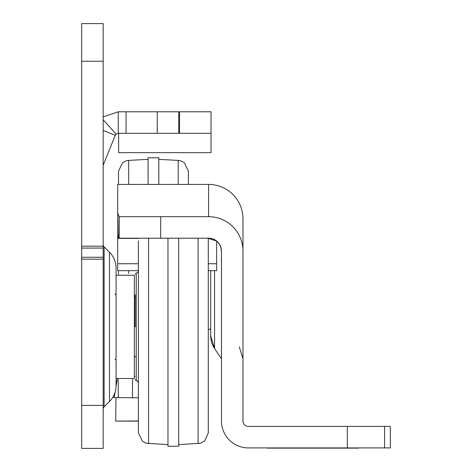 <?xml version="1.0" encoding="UTF-8"?>
<svg xmlns="http://www.w3.org/2000/svg" width="472" height="472" viewBox="0 0 472 472"><rect width="100%" height="100%" fill="white"/><g stroke="black" fill="none" stroke-linecap="round" stroke-linejoin="round"><path stroke-width="0.71" d="M103.173 409.177A3.227 3.227 0 0 1 104.117 406.893L104.117 246.856A3.227 3.227 0 0 1 103.173 244.573M116.077 268.173L116.077 385.577L116.077 268.173A22.585 22.585 0 0 0 109.463 252.201L104.117 246.856M116.077 385.577A22.585 22.585 0 0 1 109.463 401.548L104.117 406.893M103.173 23.6L103.173 448.4L81.662 448.4L81.662 23.6L103.173 23.6M138.39 397.855L114.195 397.518A24.733 24.733 0 0 1 112.826 397.253M118.254 133.293L118.254 111.787L211.019 111.787L211.019 133.293L118.254 133.293L116.094 134.125A3.227 3.227 0 0 0 115.262 135.311L103.409 164.651A3.227 3.227 0 0 0 103.173 165.861M211.019 133.293L211.019 152.651L118.637 152.651L118.637 133.293M134.361 376.343L135.169 376.343M118.254 379.429L118.254 397.855M178.758 111.787L178.758 133.293M81.662 448.4L103.173 448.4M116.094 134.125L103.173 119.758M118.254 111.787L103.173 116.914M117.268 379.04L116.065 386.267M115.074 392.226L114.195 397.518M138.39 420.965L115.734 421.124L115.947 397.748M138.39 248.903L138.39 279.825M138.39 240.838L138.39 373.924M135.169 326.872L135.169 294.611M138.39 357.794L138.39 356.448M208.294 238.195L208.294 432.877L204.7 440.907L200.435 443.237L178.723 444.636M138.39 297.301L138.39 295.956M138.39 396.781L138.39 404.846M138.39 326.872L138.39 432.877L142.491 441.326L146.249 443.237L167.967 444.636M208.294 357.794L208.294 365.859M167.967 238.195L167.967 446.246L178.723 446.246L178.723 238.195M116.077 326.872L116.077 275.253L134.361 275.253L134.361 378.497L116.077 378.497M358.59 447.916L267.176 447.916L358.578 447.91M358.59 447.963L267.176 447.963L358.549 447.916M358.59 448.034L267.176 448.034L358.513 447.963M358.59 448.093L267.176 448.093L358.537 448.034M358.59 448.134L267.176 448.134L358.549 448.093M214.559 270.662L214.559 348.56L210.718 335.958L210.718 270.662L210.718 335.958A22.585 22.585 -0 0 0 214.559 348.56L221.451 358.814L221.451 250.62M242.98 358.873L239.298 346.808M119.05 238.195L119.15 216.683L160.704 216.683L160.704 238.195L118.684 238.195L117.687 235.05L117.687 184.422L208.565 184.422L208.565 216.683A34.415 34.415 180 0 1 242.98 251.098L242.98 421.024A5.375 5.375 -0 0 0 248.355 426.399L347.321 426.399L347.321 447.91L390.338 447.91L390.338 426.399L347.321 426.399M117.687 270.662L138.39 270.662L117.687 270.662L117.687 205.934M208.294 238.389L216.63 241.039M160.704 238.195L208.565 238.195A12.903 12.903 180 0 1 221.468 251.098A12.903 12.903 -0 0 0 208.565 238.212L208.294 238.212M138.39 238.212L117.687 238.212M217.273 241.788A12.903 12.903 -0 0 1 220.819 247.263L221.468 251.305L220.819 247.257A12.903 12.903 -0 0 0 217.273 241.782L216.63 241.227L217.368 241.682M208.565 238.212L208.565 238.195A12.903 12.903 180 0 1 221.468 251.098L221.468 421.024A26.886 26.886 -0 0 0 248.355 447.91L347.321 447.91M160.704 216.683L208.565 216.683M119.15 238.195L119.15 216.683L117.687 213.014M208.565 184.422A34.415 34.415 -0 0 1 242.98 218.837L242.98 251.098M216.63 270.662L208.294 270.662L216.63 270.662L216.63 241.221M118.684 238.195L119.05 216.784M118.496 274.238L118.496 270.662L118.496 274.238M118.496 184.422L118.496 171.135L122.596 162.687L126.354 160.775L128.691 160.392L148.072 159.377M188.399 184.422L188.399 171.135L188.399 184.422M158.828 184.422L158.828 157.766L148.072 157.766L148.072 184.422M109.463 401.548L109.463 252.201M132.514 397.855L132.514 379.305M179.543 111.787L179.543 133.293M157.247 111.787L157.247 133.293M126.059 111.787L126.059 133.293M103.173 130.431L115.262 135.311M81.662 405.383L103.173 405.383M81.662 259.157L103.173 259.157M81.662 61.242L103.173 61.242M81.662 246.177L103.173 246.177M81.662 248.077L103.173 248.077M81.662 257.258L103.173 257.258M135.169 274.179L136.243 273.099L136.243 380.644L137.753 381.264L138.39 382.798M198.104 238.195L198.104 443.621M148.586 238.195L148.586 443.621M138.39 238.389L117.687 238.389M384.574 426.399L384.574 447.91M216.63 263.742L208.294 263.742M138.39 263.742L117.687 263.742M128.691 273.4L128.691 270.662M128.691 184.422L128.691 160.392M178.209 184.422L178.209 160.392L158.828 159.377M115.734 421.124L138.39 421.124M136.243 380.644L135.169 379.571M136.243 273.099L137.753 272.486L138.39 270.952M135.434 356.448L134.361 357.522M115.003 359.139L116.077 360.213M115.003 294.611L116.077 293.537M135.434 297.301L134.361 296.221M214.559 348.56L221.451 358.814M178.209 160.392L180.54 160.775L184.304 162.687L188.399 171.135M210.718 328.76L208.294 329.775"/></g></svg>
